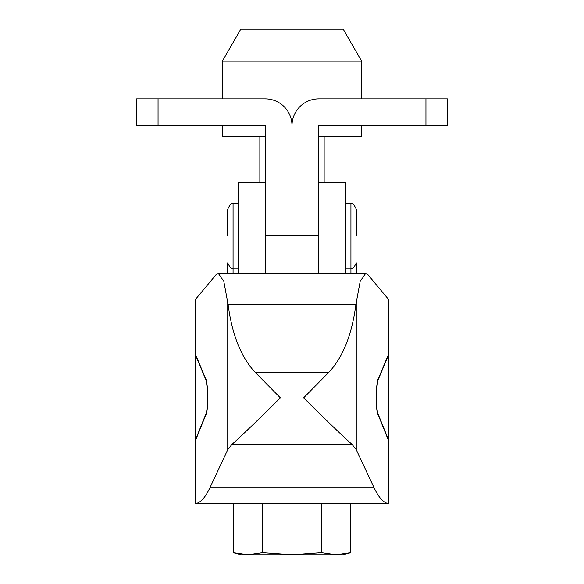 <?xml version="1.0" encoding="UTF-8"?>
<svg xmlns="http://www.w3.org/2000/svg" width="584" height="584" viewBox="0 0 584 584"><rect width="100%" height="100%" fill="white"/><g stroke="black" fill="none" stroke-linecap="round" stroke-linejoin="round"><path stroke-width="0.88" d="M265.209 273.451L265.209 235.286L318.791 235.286L318.791 125.64L447.373 125.64L447.373 98.849L318.791 98.849A26.791 26.791 0 0 0 292 125.64A26.791 26.791 0 0 0 265.209 98.849L136.627 98.849L136.627 125.64L158.052 125.64L158.052 98.849M265.209 235.286L265.209 125.64L158.052 125.64M318.791 235.286L318.791 273.451M238.425 203.867L233.067 203.867L233.067 268.158C231.804 269.545 230.016 267.757 227.709 262.8L227.709 273.451M345.575 203.867L350.933 203.867L350.933 268.158C352.24 269.523 354.028 267.735 356.291 262.8L356.291 273.451M195.56 503.663L195.56 440.365L205.772 414.932C208.597 411.413 208.291 381.761 205.4 378.14L195.56 354.51L195.56 299.293L215.992 274.808L218.299 273.451L223.781 281.225L228.088 304.388C231.979 334.406 240.951 356.999 255.011 372.176L280.342 397.828C258.318 419.765 242.163 435.314 231.884 444.482L227.745 449.716L209.926 487.749C205.364 497.437 200.575 502.736 195.56 503.663L388.44 503.663C383.425 502.736 378.636 497.437 374.074 487.749L356.255 449.716L352.115 444.482C341.837 435.314 325.682 419.765 303.658 397.828L328.989 372.176C343.049 356.999 352.021 334.406 355.911 304.388L360.219 281.225L365.701 273.451L368.008 274.808L388.44 299.293L388.44 354.51L378.6 378.14C375.709 381.761 375.402 411.413 378.228 414.932L388.44 440.365L388.44 503.663M195.56 352.721L195.29 354.51L205.13 378.14C208.021 381.761 208.327 411.413 205.51 414.932L195.29 440.365L195.56 442.219M388.71 354.51L388.71 440.365L378.49 414.932C375.673 411.413 375.979 381.761 378.87 378.14L388.71 354.51L388.44 352.721M388.44 442.219L388.71 440.365M195.29 354.51L195.29 440.365M262.61 503.788L262.61 552.69L247.923 554.8L233.228 552.69L247.923 554.8L241.104 554.8L233.228 552.69L233.228 503.788M262.61 552.69L292 554.8L336.077 554.8L350.772 552.69L336.077 554.8L342.896 554.8L350.772 552.69L350.772 503.788M247.923 554.8L292 554.8L321.39 552.69L321.39 503.788M321.39 552.69L336.077 554.8M324.149 136.357L324.149 182.434M259.851 136.357L259.851 182.434M361.649 61.13L222.351 61.13L240.783 29.2L343.217 29.2L361.649 61.13L361.649 98.849M361.649 125.64L361.649 136.357L318.791 136.357M222.351 61.13L222.351 98.849M222.351 125.64L222.351 136.357L265.209 136.357M265.209 182.434L238.425 182.434L238.425 273.451M318.791 182.434L345.575 182.434L345.575 273.451M227.709 236.009L227.709 209.225L227.709 236.009M356.291 236.009L356.291 209.225L356.291 236.009M425.948 125.64L425.948 98.849M345.575 268.158L350.933 268.158L350.933 273.451M238.425 268.158L233.067 268.158L233.067 273.451M374.074 487.749L209.926 487.749M356.255 301.483L356.255 449.716M227.745 301.483L227.745 449.716M352.115 444.482L231.884 444.482M328.989 372.176L255.011 372.176M355.911 304.388L228.088 304.388M218.299 273.451L365.701 273.451M233.067 203.867C231.804 202.48 230.016 204.269 227.709 209.225M350.933 203.867C352.24 202.502 354.028 204.291 356.291 209.225"/></g></svg>
